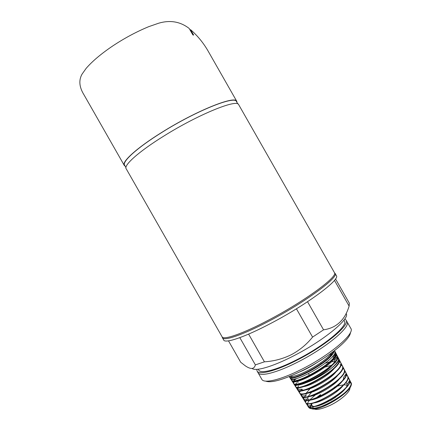 <?xml version="1.0" encoding="UTF-8"?>
<svg xmlns="http://www.w3.org/2000/svg" width="431" height="431" viewBox="0 0 431 431"><rect width="100%" height="100%" fill="white"/><g stroke="black" fill="none" stroke-linecap="round" stroke-linejoin="round"><path stroke-width="0.65" d="M336.32 275.549L336.369 275.635C340.576 279.39 307.206 304.415 270.948 323.315C244.447 337.328 224.718 343.836 223.651 339.93L222.482 337.882M269.537 320.842C243.052 334.876 223.377 341.481 222.364 337.672L222.428 337.796C223.829 341.341 243.407 334.688 269.537 320.842C305.778 301.905 339.213 277.009 335.081 273.378L335.14 273.507C338.68 277.429 305.38 302.109 269.537 320.842M344.347 320.901L344.412 321.014C348.431 325.669 323.923 346.168 296.442 359.923C276.249 370.256 260.238 374.146 258.659 369.927L258.261 369.232M344.477 321.143C348.081 325.987 323.654 346.303 296.442 359.923C276.486 370.132 260.566 374.076 258.729 370.057M347.1 321.882C350.979 326.935 325.637 348.156 297.261 362.331C276.46 372.95 259.909 376.953 258.029 372.691L257.162 371.161M350.376 332.57C350.775 339.24 327.495 358.177 302.514 370.563C283.582 379.733 271.298 383.256 265.674 381.123M258.104 372.815L261.741 379.188C263.53 383.843 280.285 380.115 301.317 369.442C329.968 355.246 355.214 333.578 350.812 328.384L350.812 328.379C355.23 333.567 329.979 355.241 301.317 369.442C280.279 380.12 263.513 383.849 261.741 379.183M346.098 313.563C350.683 318.304 323.455 340.878 292.848 356.265C272.22 366.846 255.427 371.565 252.07 368.457M335.517 278.9L349.358 303.176L349.121 306.085C344.886 320.077 336.369 327.991 323.562 329.828L312.577 337.101C306.651 344.444 299.54 350.322 291.243 354.745C282.822 358.856 273.884 361.216 264.435 361.825L255.367 364.885L239.819 337.645M349.121 306.085L334.451 280.349M323.562 329.828L307.54 301.732M312.577 337.101L296.436 308.801M264.435 361.825L248.617 334.106M255.367 364.885C254.225 369.275 250.885 369.599 245.336 365.849L240.697 362.239L228.495 340.856M344.768 318.956L346.098 320.114C350.29 324.936 324.834 346.249 296.248 360.553C275.253 371.29 258.654 375.299 257.027 370.924L256.801 369.362M335.878 397.075L330.836 400.324L326.741 401.784M349.88 387.975C350.43 391.671 340.813 400.264 330.216 405.312C319.139 410.231 313.305 410.727 312.712 406.799M331.223 353.635L330.728 355.494M330.033 354.999L331.056 355.122M332.77 356.173L332.969 356.771L335.56 352.865C338.674 360.742 292.935 386.957 291.232 379.636L291.092 378.73M334.138 359.055L334.747 360.203L334.144 362.563M332.517 364.933C326.768 372.287 308.515 382.744 301.323 383.38M297.88 382.593L297.988 381.047M325.437 363.112L329.44 362.024M331.654 361.674L334.504 361.76M335.259 362.008L335.841 362.352M334.284 368.376C328.578 375.73 310.584 386.031 303.381 386.645M325.33 367.029L332.382 365.1M336.072 371.791C328.713 381.478 303.446 393.605 301.942 389.177L297.363 389.457C299.976 396.472 343.313 371.651 340.873 363.247L340.635 362.444L339.262 361.302M337.861 375.202C332.279 382.55 314.705 392.614 307.475 393.169M308.321 385.362L309.42 384.441M339.655 378.612C334.138 385.955 316.753 395.911 309.517 396.428M301.328 393.918L301.511 396.014L305.988 395.717L306.161 393.239M306.231 393.115L309.991 388.778M346.131 373.709L343.604 377.4C344.789 385.158 310.859 404.526 308.014 398.987L303.586 399.289C307.039 405.937 347.892 382.572 346.131 373.709L345.856 372.61L344.482 371.414M307.739 398.449L308.106 396.493M308.133 396.439L311.688 392.172M343.254 385.406C337.866 392.749 320.826 402.511 313.579 402.958M346.028 382.162L347.144 384.29C347.984 392.258 315.357 410.867 312.076 405.523L311.683 404.768L311.855 403.357M316.505 397.684L320.454 394.613M334.483 387.119L335.577 386.715M337.57 386.047L343.696 384.808M343.83 384.802L347.025 385.136M333.502 351.416C330.625 361.21 291.243 382.534 289.325 376.559M334.898 351.75L335.56 352.865M291.561 377.357L292.202 376.328M331.132 354.427L331.687 354.357M334.596 354.32L337.134 355.677L337.344 356.308C340.221 364.389 295.224 390.152 293.247 382.906L293.306 381.042M307.357 403.567L307.745 405.846C311.737 412.23 350.936 389.861 349.627 380.702L349.331 379.393L347.957 378.149M305.347 400.351L305.665 402.565C309.404 409.084 349.422 386.208 347.882 377.206L347.591 376.004L346.222 374.781M303.338 397.134L303.586 399.289M301.511 396.014C304.717 402.769 346.346 378.951 344.38 370.224L344.116 369.222L342.742 368.042M299.319 390.696L299.437 392.733C302.346 399.618 344.816 375.309 342.623 366.733L342.376 365.833L341.002 364.674M297.309 387.48L297.363 389.457M295.305 384.258L295.3 386.181C297.622 393.304 341.778 368.009 339.116 359.761L338.895 359.055L337.521 357.935M337.274 355.931L337.381 356.108C342.974 363.096 295.531 390.976 293.473 383.272L293.322 383.04C295.424 390.831 342.952 363.096 337.43 356.195L338.432 358.156C343.766 364.701 296.097 391.892 293.716 383.665L293.603 383.482M335.248 354.907L334.273 354.805M291.722 380.498C293.77 388.212 341.541 360.305 336.056 353.528L334.817 352.51M289.713 377.244L290.117 377.949C292.094 385.589 340.134 357.531 334.682 350.85L334.548 350.613M289.961 376.301C296.14 378.423 326.24 361.895 332.112 352.466M317.415 362.299C311.403 366.302 305.547 369.496 299.841 371.883M334.095 350.969C333.546 360.084 291.151 383.568 289.476 376.942L289.336 376.592M334.855 352.294L335.657 352.752C341.19 359.626 293.425 387.668 291.458 380.083L291.383 379.91M293.953 380.621L294.75 379.436M336.207 358.01L337.085 358.15M340.635 362.444L339.105 359.465C344.735 366.592 297.622 394.268 295.483 386.467L296.781 384.285M295.882 383.892L296.63 382.717M338.055 361.345L338.879 361.496M342.376 365.833L340.829 362.827C346.508 370.073 299.717 397.565 297.498 389.656M297.821 387.151L298.521 385.993M339.903 364.68L340.662 364.841M344.116 369.222L342.553 366.183C348.28 373.537 301.829 400.852 299.507 392.851M342.693 368.273L344.277 369.539C350.042 377.033 303.903 404.138 301.522 396.041L303.376 398.977M347.591 376.004L346.001 372.896C351.815 380.492 306.01 407.43 303.537 399.235L305.407 402.204M349.331 379.393L347.72 376.252C353.582 383.962 308.106 410.711 305.547 402.425L305.547 400.383M347.93 378.305L348.507 378.612L347.849 378.65M350.958 382.556L349.444 379.609C355.343 387.442 310.18 413.992 307.562 405.619L308.618 407.257C313.202 414.94 356.518 389.64 350.958 382.556L349.234 381.268L351.13 383.008C354.869 390.82 312.965 414.724 308.618 407.257L310.676 407.785L310.288 406.848L311.478 403.427M308.321 403.685L307.378 405.092C307.179 403.847 307.928 402.198 309.625 400.146M309.97 399.742L316.57 393.853M349.703 381.446C354.465 383.358 347.241 392.641 334.504 400.216C321.822 407.85 308.79 410.651 308.133 406.266L308.343 406.864M350.554 386.257L350.037 387.975L349.622 387.965M349.471 381.672L351.001 383.455C354.535 391.423 314.555 414.778 310.676 407.785M317.577 397.242L320.648 394.958M334.381 272.532L334.483 272.748C337.974 276.616 304.749 301.172 269.036 319.85C242.992 333.664 223.49 340.339 222.11 336.843L222.428 337.796M236.506 101.641L236.452 101.549C235.003 95.434 196.455 110.681 162.131 132.263C136.859 147.919 121.601 161.97 124.661 165.31L125.938 167.546M237.034 102.573L236.781 101.344C235.331 95.197 196.547 110.53 162.008 132.252C136.579 148.005 121.246 162.131 124.322 165.493L125.157 166.172M124.182 165.245L84.099 95.009C79.239 87.245 78.561 80.29 82.057 74.132L86.162 68.346C92.39 61.164 101.258 53.697 112.766 45.934C124.424 38.197 136.395 31.781 148.679 26.684L158.495 23.269C169.976 19.826 180.185 21.539 189.134 28.408L192.883 34.943M222.04 336.719L126.218 168.812C123.218 165.59 138.637 151.61 164.087 135.894C198.653 114.226 237.33 98.71 238.677 104.668L238.726 104.765M208.125 51.084L207.753 50.438C203.001 42.389 197.274 35.471 190.583 29.68L190.044 30.003M190.852 31.382L190.071 30.014M192.194 33.58L192.856 34.938L193.67 35.094L190.583 29.68M338.895 359.055L337.651 357.391C341.46 359.249 333.707 367.982 320.976 375.579C308.284 383.224 295.17 386.963 293.716 383.665L295.246 386.09M294.195 380.616L294.949 379.425L294.195 380.616M332.996 357.105L334.084 356.97M336.827 357.083L337.333 357.245M336.369 275.635L335.081 273.378M344.412 321.014L343.922 320.147M350.812 328.384L346.098 320.114M320.653 362.864L321.143 363.732M330.992 380.993L331.245 381.44M332.899 384.339L333.158 384.791M336.719 391.036L336.977 391.488M308.526 373.709L309.463 375.353M317.383 389.236L317.679 389.753M319.296 392.587L319.592 393.104M295.892 379.377L291.227 379.625L291.475 380.061M334.747 360.203L337.344 356.308M347.144 384.29L349.627 380.702M312.076 405.523L307.745 405.846M345.856 372.61L344.277 369.539M337.381 356.108L335.372 352.321M335.657 352.752L334.682 350.85M307.438 405.426L305.692 402.656M301.344 395.755L299.647 393.067M299.308 392.533L297.632 389.872M297.277 389.312L295.618 386.677M293.322 383.04L291.852 380.708M291.458 380.083L290.246 378.165M289.443 376.888L289.255 376.586M351.001 383.455L351.13 383.008M289.864 376.338L289.557 376.813M332.204 352.396L333.05 352.364M292.191 378.946L291.507 380.007M333.68 355.704L336.967 355.57M294.535 381.537L293.463 383.197M337.193 358.926L338.626 358.867M338.976 362.218L340.28 362.159M298.699 387.528L297.422 389.484M340.759 365.504L341.934 365.45M301.652 389.198L299.41 392.614M342.537 368.791L343.582 368.742M302.546 394.004L301.404 395.733M344.315 372.077L345.231 372.034M305.762 395.281L303.392 398.858M344.956 375.423L346.869 375.32M307.346 399.031L305.385 401.978M348.744 381.985L349.907 381.914M311.683 404.768L310.288 406.848M289.32 376.559L289.508 376.888M337.134 355.677L337.419 356.184M334.424 272.613L238.677 104.668M236.781 101.344L207.753 50.438M237.826 103.952L236.452 101.549M334.483 272.748L335.14 273.507"/></g></svg>
